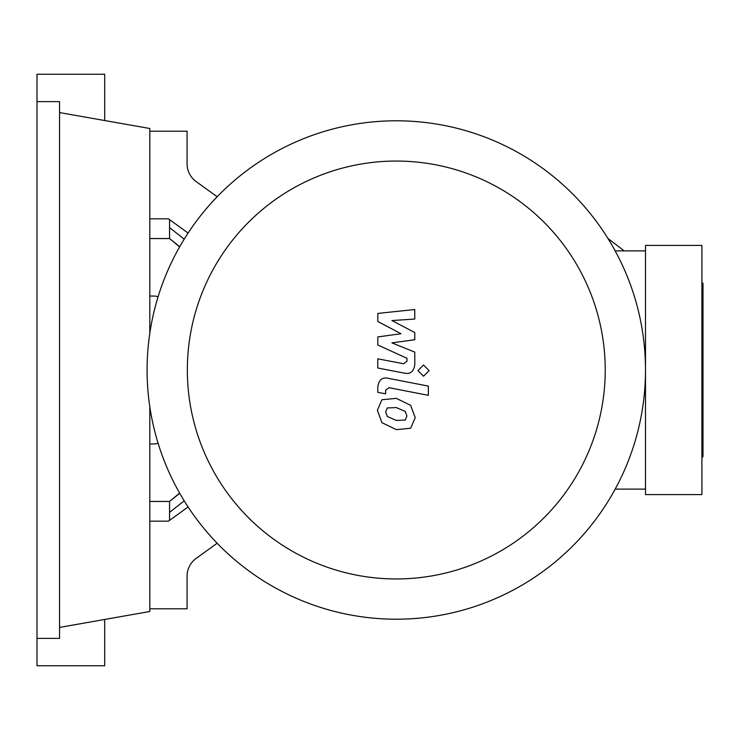 <?xml version="1.0" encoding="UTF-8"?>
<svg xmlns="http://www.w3.org/2000/svg" width="740" height="740" viewBox="0 0 740 740"><rect width="100%" height="100%" fill="white"/><g stroke="black" fill="none" stroke-linecap="round" stroke-linejoin="round"><path stroke-width="1.11" d="M158.083 443.214L155.298 443.935L149.822 443.935M149.822 296.065L155.298 296.065L158.083 296.786M187.34 370A208.948 208.948 0 0 0 396.289 578.948A208.948 208.948 0 0 0 605.237 370A208.948 208.948 0 0 0 396.289 161.052A208.948 208.948 0 0 0 187.34 370M147.084 370A249.204 249.204 0 0 0 396.289 619.204A249.204 249.204 0 0 0 645.493 370L645.493 494.598L701.909 494.598L701.909 245.403L645.493 245.403L645.493 370A249.204 249.204 0 0 0 396.289 120.796A249.204 249.204 0 0 0 147.084 370M615.171 250.879L645.493 250.879M615.171 489.122L645.493 489.122M196.146 558.423A21.904 21.904 0 0 0 187.072 576.183A21.904 21.904 0 0 1 196.146 558.423L217.153 543.243M149.822 608.798L187.072 608.798L187.072 576.183M149.822 131.202L187.072 131.202L187.072 163.817A21.904 21.904 0 0 0 196.146 181.578L217.153 196.757M149.822 218.837L168.452 218.837L188.099 233.035M149.822 521.163L168.452 521.163L188.099 506.965M405.27 420.033L406.898 416.019L405.27 411.449L396.325 407.583L387.316 407.962L385.679 411.903L387.316 416.546L396.325 420.422L405.27 420.033M410.663 405.335L396.325 398.361L381.923 399.748L377.382 410.284L381.923 422.66L396.325 429.644L410.663 428.247L415.205 417.638L410.663 405.335M428.331 386.104L388.38 378.344C382.229 376.947 378.704 379.861 377.807 387.075L377.807 392.32L385.614 393.837L385.614 390.295L388.944 387.677L428.331 395.327L428.331 386.104M417.924 370.629L423.521 376.216L429.117 370.629L423.521 365.033L417.924 370.629M377.807 321.484L401.006 333.721L377.807 336.94L377.807 345.007L406.972 358.28L406.982 361.148L403.651 363.775L377.779 358.808L377.779 368.03L404.262 373.108C410.423 374.477 413.928 371.554 414.798 364.33L414.77 352.111L391.923 342.879L414.77 339.725L414.77 332.519L391.923 320.559L414.77 319.042L414.77 309.524L377.807 313.418L377.807 321.484M169.543 520.377L169.543 501.452L179.728 493.303M169.543 512.404L184.204 500.86M149.822 501.452L169.543 501.452L179.626 493.118M179.728 246.697L169.543 238.548L169.543 219.623M179.626 246.882L169.543 238.548L149.822 238.548M184.204 239.14L169.543 227.596M624.209 250.879L607.966 238.483M701.909 457.635L703 456.534L703 283.466L701.909 282.365M37 101.63L59.561 101.63L59.561 638.37L37 638.37L37 74.241L104.692 74.241L104.692 120.537M104.692 619.463L104.692 665.76L37 665.76L37 638.37M59.561 112.582L149.822 128.501L149.822 333.157M59.561 627.418L149.822 611.499L149.822 406.843"/></g></svg>
